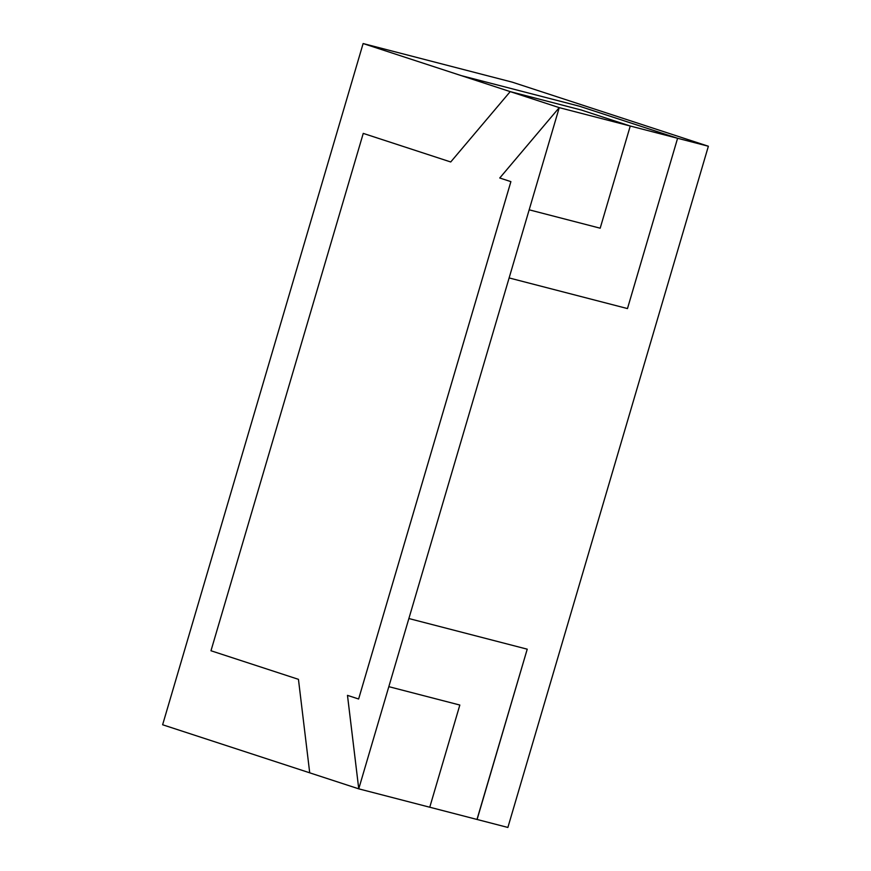 <?xml version="1.0" encoding="UTF-8"?>
<svg xmlns="http://www.w3.org/2000/svg" width="871" height="871" viewBox="0 0 871 871"><rect width="100%" height="100%" fill="white"/><g stroke="black" fill="none" stroke-linecap="round" stroke-linejoin="round"><path stroke-width="1.31" d="M476.992 819.448L527.227 649.178L408.88 618.541L559.247 107.634L510.21 91.618L450.721 161.973L363.251 133.394L210.978 650.757L298.448 679.336L309.717 772.827L358.743 788.843L388.825 686.664L459.834 705.042L429.762 807.232L358.754 788.843L347.475 695.363L358.623 698.999L510.885 181.636L499.747 178L559.236 107.634L708.373 146.241L512.246 82.157L363.12 43.55L162.627 724.759L309.717 772.817M529.165 209.813L600.184 228.202L630.256 126.023L581.218 109.996L510.21 91.618L363.12 43.55M509.11 277.936L627.468 308.574L677.594 138.282L579.531 106.24L461.173 75.603L579.531 106.229L677.594 138.271L627.479 308.574L509.11 277.936M429.762 807.221L507.88 827.45L708.373 146.241M408.869 618.541L388.825 686.664L459.834 705.042M477.101 819.48L527.227 649.178M559.236 107.634L499.758 178L510.896 181.636L358.623 698.999M450.721 161.973L363.24 133.394M347.485 695.363L358.754 788.843"/></g></svg>
